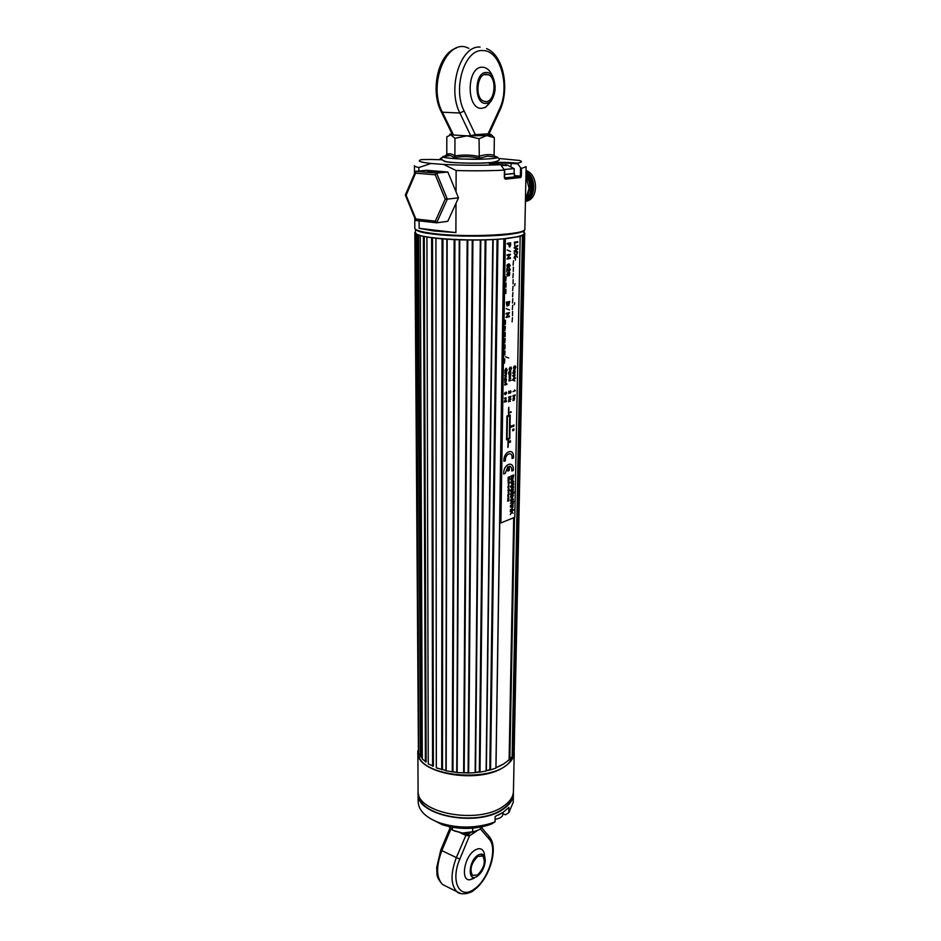 <?xml version="1.0" encoding="UTF-8"?>
<svg xmlns="http://www.w3.org/2000/svg" width="941" height="941" viewBox="0 0 941 941"><rect width="100%" height="100%" fill="white"/><g stroke="black" fill="none" stroke-linecap="round" stroke-linejoin="round"><path stroke-width="1.41" d="M415.475 232.168L415.087 233.145L416.428 233.791L418.804 753.765L422.297 758.375L420.486 755.941M420.462 756.799L417.792 234.803L420.262 235.426L422.309 759.058L425.403 761.34M419.886 235.497L423.379 236.356L425.403 761.845L423.379 236.356L426.92 236.92L428.249 763.857L432.613 765.845M504.047 238.767L497.942 239.273L490.543 769.879L495.907 768.103L503.894 238.708L519.855 236.473L523.772 234.697L513.351 754.2L514.186 751.118L524.149 233.38C523.984 234.956 520.161 236.356 512.68 237.579C483.827 242.707 412.134 238.743 415.475 232.439L415.452 229.439M509.834 758.799C506.705 762.316 502.059 765.304 495.907 767.727L503.494 763.998L509.846 759.469L512.139 756.54L522.431 235.391M523.243 232.051L522.314 231.498M524.161 232.286L514.233 748.718L524.725 233.05M524.678 233.768L523.772 234.697M513.351 752.506L512.151 755.505L513.351 754.2M514.48 517.409L509.846 759.469L514.456 517.421M492.872 239.579L485.909 239.861L480.016 772.102L486.109 770.997L492.802 239.532L497.93 239.261L490.543 769.879L486.109 770.738M480.333 240.002L472.923 240.061L468.665 773.032L475.134 772.667L480.31 239.979L485.909 239.861L480.016 772.102L475.134 772.537M468.653 773.008L457.15 772.596L459.737 239.849L472.923 240.061L468.653 773.008M463.631 772.996L467.159 240.014L463.631 773.008M442.082 238.849L441.729 769.667L442.058 238.849L454.138 239.626L452.28 771.973L454.138 239.626L459.761 239.826M447.163 239.237L446.175 770.844L457.15 772.467M442.058 238.849L435.918 238.261L436.353 767.868L446.175 770.585M435.942 238.261L436.283 767.468M432.589 766.233L431.613 237.744L435.848 238.144M432.613 766.221L431.637 237.732L426.661 236.991M420.498 756.799L417.828 234.803L415.898 233.874M414.84 232.509L418.404 749.012M415.357 232.192L415.463 231.498M513.633 753.447L511.069 760.01C496.754 784.653 415.134 777.101 418.416 751.824L418.416 751.412M490.543 769.55L486.109 770.679M480.004 771.796L475.134 772.373M468.665 772.737L463.631 772.714M457.15 772.302L452.28 771.691M446.175 770.526L441.729 769.35M512.751 233.839C487.897 238.132 426.32 235.991 417.369 230.639C420.262 231.992 425.803 233.168 434.001 234.156C421.497 232.662 415.122 230.663 414.816 228.134C415.005 230.227 421.297 232.039 433.707 233.58C466.854 237.861 527.172 234.709 524.855 229.098L524.855 229.039M513.445 791.181L513.445 791.393C513.21 796.945 509.799 801.944 503.2 806.39C477.781 824.951 415.357 812.812 418.086 790.569L417.863 752.071M513.445 791.393L514.233 752.682C513.998 757.987 510.551 762.775 503.894 767.044C478.204 784.829 415.087 773.149 417.863 751.835L417.945 750.542M433.966 234.144C467.077 238.273 526.842 235.673 524.855 229.098L526.125 166.639L521.502 168.427L521.349 176.073L520.197 176.814L514.398 176.343M456.056 191.905L456.138 170.521C473.817 171.015 489.92 170.874 504.447 170.109L504.329 177.873L505.376 179.155L504.976 178.425L520.197 176.814L520.773 177.508L521.349 176.073M456.009 203.268L455.891 232.603L419.145 228.322L433.707 230.957L455.891 232.603M430.355 159.452L421.474 159.594C416.628 160.923 419.815 162.217 431.049 163.463L443.564 164.428C463.101 165.451 482.121 165.545 500.647 164.722L494.39 164.252C480.298 163.252 498.13 161.64 511.316 162.687L517.55 163.134C522.02 162.275 522.62 161.381 519.338 160.441L498.73 158.453M441.858 158.288L440.729 158.206L442.258 157.618M431.049 163.463L418.851 167.533C415.898 166.922 414.428 166.298 414.452 165.663M440.729 158.206L439.482 159.758M419.145 228.322L419.11 220.853M418.863 171.039L418.851 167.533M456.138 170.521L443.564 164.428M504.447 170.109L500.647 164.722M504.976 178.425L504.329 177.778M517.55 163.134L517.809 163.887L510.904 163.381C501.482 162.887 494.601 163.005 490.261 163.758M514.409 175.614L520.361 176.085L520.526 167.616L517.809 163.887M520.526 167.616L521.502 168.427M526.031 171.603C535.841 176.414 536.335 196.116 526.842 200.715L525.419 201.374M526.043 170.603C537.146 173.614 539.017 195.516 528.677 200.48L525.419 201.621M525.454 199.904L529.042 188.341L525.937 175.932M527.054 197.128L529.901 187.73C529.948 182.966 528.63 178.872 525.948 175.449M526.019 171.932C530.959 175.132 533.488 180.26 533.594 187.294C533.394 191.964 531.912 195.728 529.16 198.586L525.443 201.033L527.619 199.316C530.489 196.34 532.03 192.411 532.241 187.553C532.218 181.237 530.136 176.273 526.007 172.674M405.348 195.058L415.51 171.356L415.593 173.156L406.112 195.257L415.851 218.994L415.781 220.488L405.348 195.058L406.112 195.257M415.851 218.994L435.307 221.159L445.234 199.08L447.328 199.151L436.612 173.097L447.881 172.027L426.826 170.309L415.51 171.356L436.612 173.097L435.26 174.803L415.593 173.156M445.234 199.08L435.26 174.803M435.307 221.159L436.648 222.817L415.781 220.488M447.328 199.151L436.648 222.817L447.787 221.3L458.49 197.833L447.328 199.151M427.52 170.78L442.388 171.991L427.52 170.933M447.881 172.027L458.49 197.833M454.374 830.962L462.525 833.044L472.653 832.15L479.122 829.739L482.839 826.621M448.881 826.563L452.445 830.15L462.525 833.044L476.24 831.256M472.688 828.162L472.653 832.15M452.456 827.28L452.445 830.15M485.285 860.944C485.097 854.581 482.604 852.687 477.793 855.263C468.206 861.297 467.489 882.799 477.028 876.447L477.569 876.095C482.015 872.413 484.591 867.367 485.285 860.944L484.239 853.158C482.592 848.417 479.416 847.465 474.699 850.288C464.125 856.745 460.29 881.164 470.018 879.776L474.076 878.271M477.781 856.428C471.253 863.109 469.477 869.425 472.464 875.377L477.581 874.942C484.074 868.214 485.815 861.909 482.804 856.028L477.781 856.428M468.442 834.185L470.288 832.961L464.172 833.432L466.301 834.42L468.442 834.185L469.477 835.843L465.607 835.337L460.196 832.726M464.172 833.432L462.502 833.079M494.107 155.171L495.319 156.853L487.332 156.218L479.322 158.229C470.912 156.324 462.49 156.135 454.068 157.688C451.28 155.336 448.445 154.712 445.564 155.794L446.787 154.171C449.457 153.265 452.15 153.854 454.891 155.947C462.878 154.606 470.876 154.783 478.887 156.453C484.039 154.524 489.12 154.089 494.107 155.171L494.331 137.704L486.768 135.539L479.051 138.762L467.007 135.833L450.857 134.869L446.822 136.798L446.787 154.171M443.811 161.029C444.34 162.852 477.405 163.969 491.073 162.581M488.908 134.151L490.179 134.34C492.543 134.81 491.402 135.21 486.768 135.539L467.007 135.833L454.95 138.303L450.857 134.869C449.233 134.563 449.257 134.269 450.939 133.998L452.068 133.857M491.39 134.834L494.331 137.704M480.451 134.351L482.498 134.975M491.461 162.546L496.872 161.452M479.757 159.182L460.937 159.029M454.068 157.688L454.891 155.947L454.95 138.303M479.322 158.229L479.051 138.762M473.358 135.386L480.486 135.175C483.98 134.904 484.286 134.61 481.38 134.269M485.874 101.652C494.919 102.004 497.307 78.362 488.52 74.751L486.168 74.21C477.063 73.598 474.593 97.488 483.333 101.075L485.874 101.652M485.544 107.286C495.589 98.123 497.718 87.313 491.943 74.845C489.52 69.893 486.344 67.352 482.404 67.211C466.289 66.376 466.054 110.168 482.004 108.286L485.544 107.286L491.32 100.922M485.85 103.357C497.613 103.651 498.071 71.692 486.179 72.481C474.146 71.892 473.911 104.674 485.85 103.357M480.051 47.062C460.384 45.262 447.046 88.76 459.878 113.026L470.7 135.68L475.334 134.657L488.085 133.822L488.826 134.34L487.65 134.551L487.979 133.834M452.221 134.151L453.339 134.645L442.376 112.214L441.27 111.767L452.315 134.363M480.745 134.304L479.722 134.375M504.623 169.451L514.209 168.604L514.127 173.603L504.635 174.485L514.127 173.367M501.918 165.557L507.869 165.193L500.612 164.71M502.929 812.448L502.894 814.306C502.494 816.941 499.906 818.576 495.119 819.211M513.351 792.663L513.386 794.145C513.163 799.709 509.74 804.72 503.153 809.189C477.746 827.809 415.381 815.635 418.11 793.322L418.169 792.063M502.906 813.683L505.411 814.8L508.834 812.671L508.928 807.366L503.094 812.342L495.154 816.47L495.072 821.822L491.661 823.951L490.614 823.469M508.834 812.671L513.221 802.273M418.11 793.557L418.157 801.661C418.557 810.613 425.85 817.717 440.047 822.999C456.832 828.245 473.699 828.398 490.649 823.434L495.072 821.822M491.661 823.951L488.403 825.104C472.97 829.633 457.597 829.503 442.305 824.704L430.178 818.494M512.763 795.216C512.127 800.321 508.775 804.908 502.717 808.989C478.334 826.845 418.38 816.129 418.721 794.627M502.329 812.836L497.883 815.271M514.445 173.614L514.386 176.943L504.588 177.873L504.705 169.803M513.48 457.949C514.551 447.21 503.282 451.08 503.941 461.325L505.399 460.808C504.729 453.456 512.998 450.598 512.045 458.455L513.48 457.949M513.245 470.512C514.315 459.831 503.07 463.819 503.741 473.982L505.199 473.452L507.893 466.701L507.822 471.029L509.257 470.5L509.328 466.183C511.151 466.418 511.975 468.03 511.81 471.041L513.245 470.512M511.892 497.883L511.951 494.731L510.857 496.507L511.457 498.001L510.563 496.589L512.022 494.178L513.433 495.495L511.892 497.883M512.198 497.236L513.116 495.589L512.245 494.625L512.198 497.248L513.139 495.601L512.633 494.601M512.339 309.601L512.68 305.284M509.234 398.572L509.822 397.184M507.27 265.974L508.575 266.785L509.681 264.797L507.27 265.974L508.552 266.785L509.881 265.48L509.281 264.644M508.693 357.968L505.458 356.815M510.422 507.093L513.151 505.493L512.116 509.163L510.375 509.857L512.927 507.328L510.41 506.564L513.127 505.505M520.044 236.45L505.352 238.779L500.883 522.937L514.774 517.291L520.173 236.426M505.835 401.184L506.658 401.407L504.329 402.089L505.611 399.537M506.646 400.937L505.823 401.195L505.235 399.572L504.352 402.101M504.705 380.517L506.411 379.576L505.987 381.811L504.658 382.211L506.129 380.787L504.694 380.046L506.376 379.576M506.387 378.917L504.694 379.388L505.117 377.141L506.423 376.753L504.952 378.164L506.387 378.917M505.246 376.506L504.729 375.494L505.987 374M510.21 393.079L509.105 391.762L508.787 393.609L508.799 391.233L510.445 392.609L510.563 391.268M508.787 393.597L509.034 391.233M510.304 392.609L510.645 390.797M511.269 380.317L508.975 380.976L511.269 380.317M509.022 379.999L509.504 377.435L510.093 379.035L510.245 377.27L510.751 378.341L508.999 379.999L509.634 377.423M510.093 379.035L510.328 377.282M510.822 370.954L509.14 371.413L510.822 370.954M509.657 370.166L509.152 369.013L510.01 367.261M509.728 369.648L511.081 367.131M510.834 369.778L511.022 367.649M513.81 398.631L512.916 398.902L514.586 397.937L514.174 400.148L512.892 400.56L514.327 399.149L513.81 398.631M513.421 397.714L513.21 396.079M512.998 396.126L515.245 394.997L513.81 397.678L512.998 395.679L515.268 394.997M512.798 373.201L515.068 372.107L514.233 374.624L512.81 372.742L515.092 372.107M513.88 374.647L513.621 372.977M509.057 271.408L507.305 269.197L506.811 271.925L507.07 268.35M509.152 270.714L509.375 268.679M509.246 268.679L509.446 267.985M507.811 267.526L506.858 266.044L507.199 264.762L509.316 263.939M508.869 407.312L508.422 415.581L506.928 416.051L506.529 439.835L508.046 439.341L507.869 447.398M508.046 439.341L507.928 446.01C507.987 447.622 508.081 447.587 508.211 445.916L508.328 439.247L509.81 438.753L510.222 415.028L508.74 415.487L508.858 408.735C508.775 407.1 508.681 407.124 508.563 408.817L508.446 415.593L506.952 416.063L506.552 439.847M507.881 494.625L508.916 493.954M507.846 496.519L508.622 495.331M507.858 495.578L508.634 494.401M508.434 493.39L508.94 492.908L508.893 493.778L508.434 493.39M508.14 492.872L508.716 491.284M508.387 492.813L508.458 491.308L508.999 491.861L508.363 492.813L508.387 491.625M509.516 482.357L508.058 482.898L508.611 481.286L509.516 482.357M508.164 478.522L509.41 477.134L508.152 477.263L509.61 476.722L508.387 478.275L509.599 478.898L508.116 479.428L509.352 478.663L508.14 478.51L509.352 477.146M512.986 513.257L512.033 512.151L510.269 514.562L511.81 511.892L510.328 511.198L514.104 509.704M513.045 509.74L510.328 510.822L513.045 509.74M510.375 509.846L512.904 507.328L512.48 506.399M510.493 503.341L514.256 501.353M510.445 506.105L512.974 503.6L512.539 502.659M511.198 501.259L510.493 500.412L512.669 497.93M511.069 501.788L510.469 500.412L511.951 498.012L513.363 499.318L512.41 501.33L512.563 498.459M511.892 497.871L511.928 494.743M511.151 497.989L510.54 496.577L512.751 494.096M510.728 487.273L510.728 486.085L513.551 483.474L513.551 484.756L511.528 486.403L513.492 486.532L513.492 487.756L510.728 487.273L510.751 486.085L513.574 483.474M512.104 484.262L510.645 482.627L512.88 479.792M510.963 477.193L510.987 476.028L513.786 474.993L512.821 479.216L510.892 479.922L510.916 478.757L513.174 477.252L512.633 476.581L510.939 477.193L510.963 476.028L513.762 475.005M510.916 479.922L510.939 478.757L513.198 477.252L512.88 476.558M511.269 492.496L510.493 490.79L512.033 488.026M513.398 492.343L514.162 492.061M510.634 494.672L511.151 493.213L513.151 491.872L514.186 492.049L513.374 493.625L513.116 492.943L510.563 494.096L513.386 491.79M508.116 481.227L508.516 479.639M508.787 480.604L508.905 479.498L508.963 480.839L508.105 481.263L508.105 480.298L508.422 479.651L508.787 480.604L508.975 479.498M508.293 484.591L508.858 482.992M508.54 484.521L508.599 483.027L509.152 483.568L508.54 484.533L508.552 483.321M509.069 485.779L507.999 486.179L509.069 485.779M508.563 486.662L507.987 486.873L509.057 486.191L508.799 487.579L507.975 487.909L508.563 486.662M508.234 490.755L508.681 490.002M508.14 491.108L509.022 488.826M508.975 490.743L508.975 489.132L508.105 490.19L508.246 490.767L508.705 489.99L508.681 490.908L507.94 490.273L508.693 488.85L509.422 489.685L508.987 490.767L508.987 489.144M507.787 498.33L508.575 496.577L508.634 497.907L507.787 498.33M507.799 498.93L508.846 498.236L508.869 499.012L507.787 499.965L508.563 498.683M507.611 501.071L508.822 499.777L508.011 500.835L508.799 500.953M513.68 430.425L512.974 429.602M513.845 429.237L513.845 430.413L512.974 429.59L512.763 430.802L512.763 429.249L513.845 430.119L513.927 429.237M513.751 430.119L513.998 428.931M509.551 442.493L509.681 441M509.61 442.188L510.151 441.435M510.304 441.835L510.445 441.082M510.398 441.082L510.398 442.129L509.269 441.87L509.704 440.988L509.728 442.176L510.398 441.835L510.504 440.788M511.292 412.146L509.775 412.817L510.74 411.664L511.292 412.146M513.915 424.956L510.022 426.908L513.586 426.449M511.151 427.285L510.022 426.92L511.198 425.803M507.281 244.131L507.27 243.343L510.645 242.802L510.587 245.648L509.634 247.071L508.669 243.907L507.281 244.131L507.293 243.354L510.669 242.802M509.399 247.071L508.646 243.907M510.504 251.506L507.187 249.953M507.093 255.611L507.105 254.835L510.481 254.246L507.905 258.14L510.422 257.693L510.41 258.469L507.011 259.069L509.61 255.176L507.07 255.611L507.081 254.823L510.457 254.246M507.917 258.128L510.398 257.705M507.011 259.069L509.575 255.176M507.587 275.995L506.717 274.49L508.375 272.267L509.787 272.596L509.257 275.654L509.728 273.949L509.057 272.914M509.257 275.654L509.669 273.372L508.563 272.937L508.987 274.172L507.869 275.995L506.752 274.49L509.093 272.231M505.788 280.983L506.152 276.607M505.964 287.205L506.023 282.888L505.964 287.205M505.858 293.463L505.929 289.158L505.858 293.463M506.999 306.001L506.317 302.202L509.646 301.485L508.752 305.46L508.046 304.813L507.234 306.001L506.34 302.202L509.681 301.485M508.575 305.472L508.034 304.86M509.504 309.954L506.234 308.624M506.152 314.118L506.164 313.365L509.481 312.624L506.952 316.541L509.41 315.976L509.422 316.729L506.07 317.482L508.599 313.576L506.129 314.118L506.14 313.365L509.457 312.624M506.952 316.541L509.399 315.976M505.364 324.469L505.435 320.222L505.364 324.469M504.988 330.691L505.329 326.386M505.164 336.737L505.235 332.514L505.164 336.737M504.799 342.912L505.164 338.642M504.964 348.935L505.035 344.747L504.964 348.935M504.87 355.004L504.941 350.828L504.87 355.004M504.47 363.167L504.811 358.921M514.727 245.507L514.398 242.19L517.738 241.637L517.715 242.413L514.774 242.896L514.727 245.507M516.762 248.918L514.292 248.153L514.304 247.236L517.668 245.295L517.679 246.095L514.786 247.648L517.632 248.53L517.609 249.459L514.727 251.165L517.574 251.741L517.55 252.529L514.233 251.718L516.762 248.918M514.139 258.152L515.527 255.458L514.221 253.235M515.986 254.917L517.55 252.917L516.35 255.282L517.468 257.328L515.962 255.858L514.139 258.199L514.151 257.258L515.562 255.47L514.221 253.211L515.986 254.917L517.526 252.953M517.444 257.305L515.95 255.87M515.433 260.222L515.468 258.199L515.433 260.222M513.116 265.174L513.492 260.786M513.28 271.408L513.363 267.079L513.28 271.408M512.892 277.724L513.268 273.361M513.057 283.911L513.139 279.618L513.057 283.911M514.621 285.735L515.033 283.664M512.669 290.604L513.045 286.276M512.563 296.815L512.927 292.486M512.445 303.014L512.798 298.697M514.268 304.731L514.692 302.661M512.492 315.67L512.574 311.436L512.492 315.67M512.116 321.881L512.457 317.599M514.104 368.966L513.457 367.837L514.304 366.073L514.127 368.46L515.362 365.967M514.021 368.472L515.221 365.978L515.821 367.072L515.127 368.613L515.315 366.484M515.127 368.59L515.233 366.484L514.139 368.978L513.48 367.837L514.327 366.084M513.433 371.907L513.821 369.684L515.115 369.295L513.692 370.695L515.103 371.448L513.433 371.918L513.433 370.648L515.139 369.307M513.951 371.26L515.092 370.989M513.821 377.435L513.574 375.777L512.727 375.541L515.009 374.906L514.174 377.423L513.539 375.788M515.562 377.988L513.292 378.635L515.562 377.988M514.927 380.94L512.645 379.764L514.95 378.529L513.668 380.093L514.927 380.94L512.869 380.317L512.916 379.364M513.233 379.976L514.95 378.564M515.327 390.68L513.045 391.644L514.833 390.656L514.515 389.927L515.327 390.68M508.881 374.189L509.01 371.977L509.304 373.671L510.328 371.648M509.01 373.742L509.998 371.671L510.845 372.53L510.798 373.742L509.363 374.142L508.493 373.189L509.034 371.989M509.093 375.365L510.787 374.424L510.375 376.659L509.046 377.047L510.528 375.635L509.081 374.894L510.763 374.436M509.069 377.047L510.257 375.083M509.152 399.043L508.928 397.396M508.716 397.467L511.01 396.314L509.551 399.008L508.705 396.996L510.987 396.326M508.669 400.243L510.939 399.09L509.74 399.925L510.316 401.36L509.693 400.548M508.646 401.878L509.328 400.054M505.164 371.954L504.811 370.531L506.023 368.331L507.211 369.848L506.505 371.53L506.481 368.86L505.105 370.425L505.329 371.401L506.035 370.225M505.329 371.401L506.058 370.213L506.035 371.719L505.176 371.966L504.835 370.542L506.446 368.319M506.505 371.53L506.387 368.837M506.434 373.659L504.811 372.707L506.505 372.248M504.823 373.189L506.529 372.248L506.458 373.671L506.046 372.907M504.635 385.01L505.87 382.458M506.105 384.128L506.928 383.904M505.141 394.726L504.435 393.738L505.105 392.409L505.152 394.255L505.564 393.15L506.176 393.773L506.199 392.138L506.776 393.02L505.141 394.726M505.282 398.478L504.4 398.278L506.082 397.772L506.011 399.184L505.282 398.478M505.352 238.779L500.883 522.937M507.881 494.648L508.94 493.954L508.952 494.695L507.846 496.542L508.787 494.684L507.881 494.648M510.434 391.28L511.092 391.774L510.445 393.067L509.105 391.75M507.928 273.055L507.14 274.36L507.869 275.301L508.599 274.054L507.928 273.055M510.01 372.142L509.399 372.977L509.987 373.495L510.01 372.142M510.222 415.028L508.74 415.499M509.74 415.922L507.422 416.663L507.046 438.953L509.352 438.177L509.74 415.922L509.328 438.165L507.046 438.929M507.611 500.765L508.846 499.789M507.646 275.301L508.575 274.054L508.081 273.043M505.341 376.024L505.905 374.483M512.763 430.802L512.916 429.249M504.682 382.211L506.152 380.799L505.611 380.27M507.081 305.249L507.846 302.637L506.717 302.884L507.258 305.237L507.869 302.637M513.315 426.073C514.362 425.591 514.362 425.438 513.327 425.626L511.198 426.32M506.093 317.482L508.634 313.565M509.057 243.837L509.634 246.295L510.269 243.648L509.057 243.837M507.234 264.762L508.622 263.974L510.293 265.421L508.563 267.491L506.881 266.044L507.234 264.762M508.563 304.719L509.257 302.332L508.258 302.555L508.716 304.719L509.281 302.332M513.939 374.177L514.492 372.789M508.175 477.581L509.634 476.734M508.14 479.44L509.387 478.663M508.387 478.275L509.61 478.416M517.55 252.529L514.256 251.729L514.268 250.871L517.221 249.059L514.315 248.153L514.339 247.236L517.691 245.307M507.787 499.965L508.705 499.001L507.811 498.659L508.869 498.248M510.493 503.353L514.292 501.341L512.81 502.447L513.28 503.611L512.116 505.458L510.445 505.599L512.998 503.611L512.104 502.717L510.493 503.353M513.504 397.243L514.092 395.855M513.116 493.719L513.139 492.943M514.233 372.812L513.633 373.648L514.233 374.153L514.833 373.33L514.233 372.812M510.516 490.802L512.057 488.038L513.504 489.661L511.975 492.414L510.516 490.802M512.033 489.214L511.151 490.555L511.998 491.237L512.88 489.896L512.033 489.214M512.751 376.012L515.045 374.906M514.186 375.612L513.586 376.447L514.186 376.953L514.786 376.129L514.186 375.612M510.669 482.639L512.21 479.875L513.657 481.51L512.127 484.274L510.669 482.639M512.186 481.051L511.292 482.404L512.151 483.086L513.033 481.745L512.186 481.051M509.175 369.013L510.034 367.249L509.834 369.648L510.928 367.143L511.539 368.249L510.834 369.789L510.939 367.66L509.834 370.154L509.175 369.013M513.833 395.89L513.21 396.726L513.798 397.231L514.409 396.384L513.833 395.89M512.127 483.074L512.645 480.992M509.693 373.518L510.257 372.118M508.575 482.415L508.611 481.569L508.575 482.415M511.504 491.296L512.857 489.896L512.504 489.155M511.528 486.403L513.515 486.544M509.822 379.117L509.516 377.906L509.822 379.117M509.469 246.295L510.245 243.648M508.622 480.663L508.422 479.934L508.622 480.663M509.563 397.208L508.94 398.055L509.528 398.561L510.14 397.714L509.563 397.208M504.752 375.506L505.658 374.036L506.34 374.247L505.635 376.471L504.752 375.506M505.646 374.506L505.023 375.424L505.635 376L506.246 375.083L505.646 374.506M504.635 385.022L505.517 382.481L506.94 384.363L504.635 385.022M505.505 382.952L505.458 384.316L506.105 383.446L505.505 382.952M510.34 511.728L514.127 509.693L511.739 511.175L513.01 513.28L512.045 512.139M510.293 514.562L511.833 511.892L511.363 511.316M506.834 271.937L506.893 268.361L509.269 270.702L509.304 267.985L510.222 269.549L509.269 271.408L507.305 269.173M505.235 400.031L504.611 400.901L505.188 401.384L505.823 400.513L505.235 400.031M509.551 379.152L509.551 377.894M510.316 401.36L509.704 400.537L508.646 401.913L509.504 400.266L508.681 399.784L510.963 399.102M512.41 501.33L513.068 499.412L511.975 498.53L510.787 500.33L511.445 501.271M513.704 517.726L509.116 759.575M523.737 234.697L513.315 754.2M523.031 234.744L512.692 754.388M504.117 238.649L495.966 767.703M497.083 239.226L489.802 769.75M493.155 239.461L486.356 770.62M485.133 239.802L479.334 771.891M480.804 239.908L475.558 772.338M472.264 239.979L468.1 772.749M467.806 239.943L464.195 772.737M459.255 239.743L456.738 772.255M454.915 239.567L452.95 771.785M446.869 239.12L445.916 770.467M442.917 238.826L442.47 769.562M432.507 237.732L433.366 766.209M424.25 236.379L426.144 761.916M418.592 234.85L421.168 756.952M415.781 233.215L418.686 751.6M415.393 231.498L415.393 232.18M520.773 177.508L505.376 179.155M524.031 230.251C522.855 235.568 465.489 238.226 434.142 234.18M442.035 159.747L430.272 159.441M510.845 166.722L511.316 162.687M525.443 200.174C528.818 197.234 530.63 193.07 530.877 187.706C530.9 182.236 529.265 177.696 525.972 174.073M525.443 200.409C528.96 197.469 530.865 193.223 531.124 187.682C531.147 182.048 529.43 177.414 525.984 173.767M461.208 893.691L456.82 891.621C450.621 884.752 450.468 873.401 456.35 857.58L459.831 859.074C450.033 881.341 459.773 900.349 474.323 888.998C488.779 879.447 498.107 848.206 489.226 839.172L480.345 828.856M466.301 834.42L456.35 857.58L441.858 850.617C436.001 866.296 436.201 877.577 442.47 884.446L446.505 886.469M476.675 831.079L469.477 835.843L459.831 859.074M481.651 827.751L488.838 836.126L489.226 839.172M489.367 836.714C499.283 848.559 488.908 879.67 473.935 890.115C471.088 893.291 460.231 895.785 456.82 891.621L442.47 884.446C435.13 875.965 437.506 874.213 436.648 867.708L440.776 850.029L441.858 850.617L450.88 829.056M450.304 155.547L449.586 155.606C425.508 157.359 469.935 160.664 491.661 158.629C498.459 157.959 499.448 157.206 494.613 156.371M499.636 110.838L499.33 109.403C510.528 87.148 500.436 49.708 482.568 50.567C464.607 48.991 452.433 88.725 464.113 110.979L475.334 134.657M468.877 48.426C447.445 36.217 427.202 84.361 442.376 112.214L459.878 113.026L464.113 110.979M488.085 133.822L499.33 109.403M441.094 111.414L441.27 111.767C429.872 90.277 438.388 53.414 456.279 48.109M501.741 165.44L501.765 164.557M502.588 165.345L502.576 164.557M505.435 165.487L505.482 164.663M505.999 165.616L506.023 164.722M506.317 165.64L506.34 165.04L506.293 165.64M524.208 230.322L524.137 233.721M414.816 228.134L414.758 217.983M414.499 173.709L414.452 165.71M526.842 200.715L528.677 200.48M529.16 198.586L527.619 199.316M470.018 879.776L477.028 876.447M449.974 828.08L440.788 850.017M481.404 855.369L482.804 856.028M494.754 156.512C499.389 158.123 503.364 160.382 491.743 162.428C479.922 163.652 454.774 163.299 445.987 161.617C441.247 159.923 437.294 157.747 449.492 155.653L450.374 155.571M484.156 74.645L488.52 74.751M486.532 48.591C504.211 55.672 509.74 89.948 499.753 110.591L488.826 134.34M513.351 168.227L508.587 165.781M513.221 802.497L513.386 794.145M488.403 825.104L490.649 823.434M442.305 824.704L440.047 822.999"/></g></svg>
